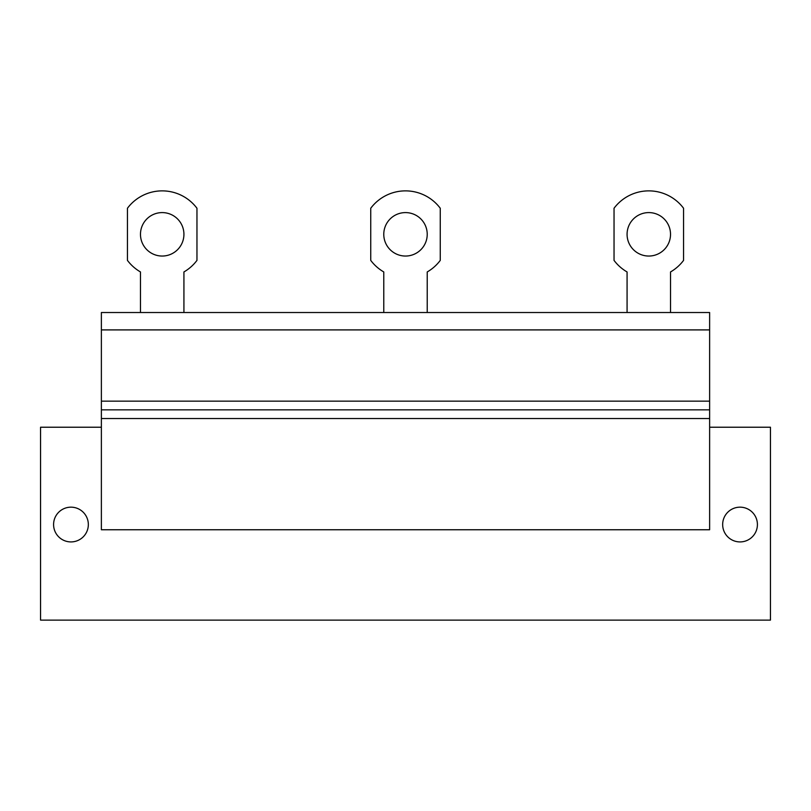 <?xml version="1.0" encoding="UTF-8"?>
<svg xmlns="http://www.w3.org/2000/svg" width="811" height="811" viewBox="0 0 811 811"><rect width="100%" height="100%" fill="white"/><g stroke="black" fill="none" stroke-linecap="round" stroke-linejoin="round"><path stroke-width="1.22" d="M709.625 401.151L709.625 312.529L101.375 312.529L101.375 529.755L709.625 529.755L709.625 409.849L101.375 409.849L709.625 409.849L709.625 401.151L101.375 401.151M140.475 312.529L140.475 271.949A43.571 43.571 0 0 1 127.439 260.392L127.439 208.255A43.449 43.449 0 0 1 196.961 208.255L196.961 260.392A43.571 43.571 0 0 1 183.925 271.949L183.925 312.529M383.775 312.529L383.775 271.949A43.571 43.571 0 0 1 370.739 260.392L370.739 208.255A43.449 43.449 0 0 1 440.261 208.255L440.261 260.392A43.571 43.571 0 0 1 427.225 271.949L427.225 312.529M627.075 312.529L627.075 271.949A43.571 43.571 0 0 1 614.039 260.392L614.039 208.255A43.449 43.449 0 0 1 683.561 208.255L683.561 260.392A43.571 43.571 0 0 1 670.525 271.949L670.525 312.529M405.5 212.594A21.725 21.725 0 0 0 383.775 234.318A21.725 21.725 0 0 0 405.5 256.043A21.725 21.725 0 0 0 427.225 234.318A21.725 21.725 0 0 0 405.5 212.594M162.2 256.043A21.725 21.725 0 0 0 183.925 234.318A21.725 21.725 0 0 0 162.2 212.594A21.725 21.725 0 0 0 140.475 234.318A21.725 21.725 0 0 0 162.2 256.043M648.8 212.594A21.725 21.725 0 0 0 627.075 234.318A21.725 21.725 0 0 0 648.8 256.043A21.725 21.725 0 0 0 670.525 234.318A21.725 21.725 0 0 0 648.8 212.594M709.625 427.225L770.45 427.225L770.45 620.121L40.55 620.121L40.55 427.225L101.375 427.225M757.413 524.545A17.376 17.376 0 0 0 740.037 507.169A17.376 17.376 0 0 0 722.662 524.545A17.376 17.376 0 0 0 740.037 541.92A17.376 17.376 0 0 0 757.413 524.545M88.338 524.545A17.376 17.376 0 0 0 70.962 507.169A17.376 17.376 0 0 0 53.587 524.545A17.376 17.376 0 0 0 70.962 541.92A17.376 17.376 0 0 0 88.338 524.545M709.625 329.905L101.375 329.905M709.625 418.537L101.375 418.537"/></g></svg>
